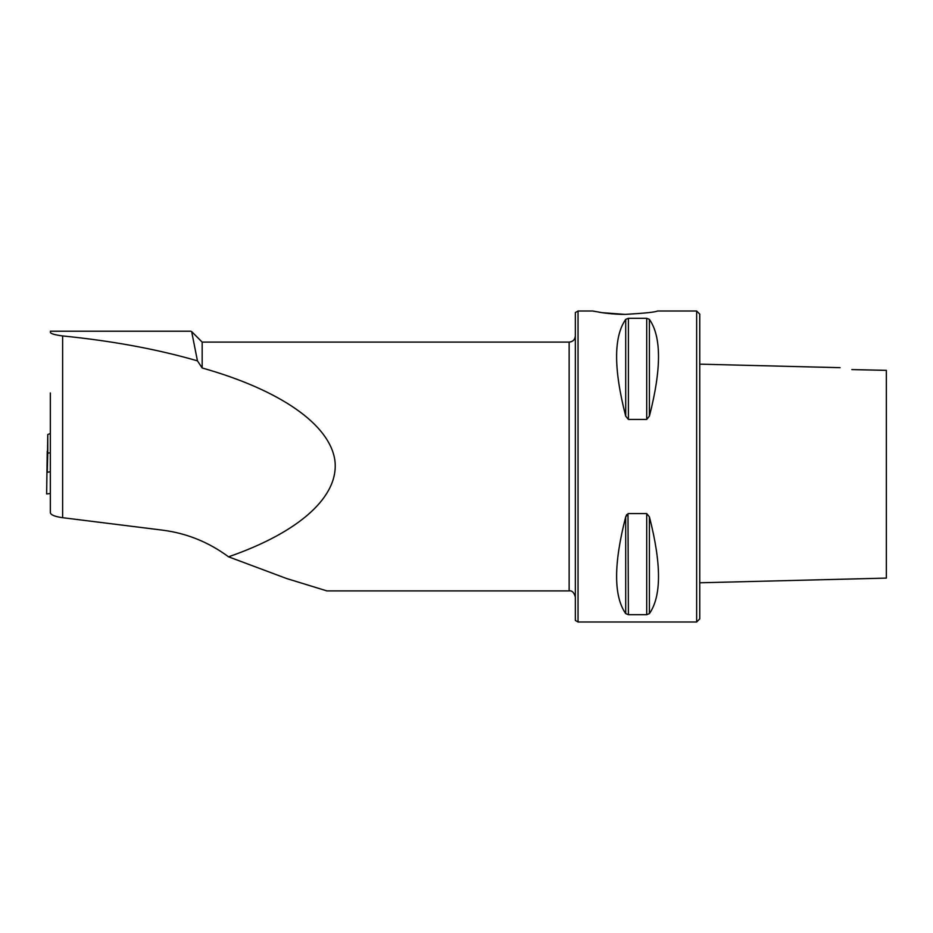 <?xml version="1.0" encoding="UTF-8"?>
<svg xmlns="http://www.w3.org/2000/svg" width="933" height="933" viewBox="0 0 933 933"><rect width="100%" height="100%" fill="white"/><g stroke="black" fill="none" stroke-linecap="round" stroke-linejoin="round"><path stroke-width="1.4" d="M578.052 311.004L592.77 311.004L602.251 312.695L625.122 314.398C644.761 313.255 655.549 312.123 657.462 311.004L696.648 311.004L699.75 314.118L699.75 618.882L696.648 621.996L578.052 621.996L575.358 620.445L575.358 312.555L578.052 311.004L578.052 621.996M161.782 530.061L62.628 517.698C54.884 516.614 50.79 514.934 50.347 512.672L50.347 392.956M575.358 335.88C574.985 339.659 572.92 341.735 569.142 342.108L202.169 342.108L202.169 367.975L197.446 360.849L191.673 331.705M50.347 471.83L47.245 472.215L47.758 434.568L50.347 433.448L50.347 471.83L47.245 472.215L47.758 453.123L50.347 452.797M197.446 360.849C157.176 349.199 112.228 340.895 62.628 335.938C54.86 334.9 50.767 333.722 50.347 332.405M202.169 367.975C280.133 389.982 329.559 424.328 334.854 460.191C339.577 496.053 299.971 532.043 228.538 556.814C208.467 541.968 186.215 533.058 161.794 530.061M569.142 342.108L569.142 590.892L326.853 590.892L286.513 578.495L228.538 556.814M649.403 319.389C661.532 336.79 661.532 369.036 649.403 416.141L646.709 419.418L628.399 419.418L625.705 416.141C613.576 369.036 613.576 336.79 625.705 319.389L628.399 318.305L646.709 318.305L649.403 319.389L649.403 416.141M649.403 516.859C661.532 563.964 661.532 596.21 649.403 613.611L646.709 614.695L628.399 614.695L625.705 613.611C613.576 596.21 613.576 563.964 625.705 516.859L628.399 513.582L646.709 513.582L649.403 516.859L649.403 613.611M628.399 614.695L627.991 513.628M626.789 514.515L625.705 516.859L625.705 613.611M696.648 311.004L696.648 621.996M592.77 311.004L595.242 311.494M598.811 312.147C600.106 312.438 613.226 314.491 625.122 314.398M851.829 369.585C837.251 367.124 837.251 367.124 851.829 369.585L886.35 370.354L886.35 577.842L886.35 379.428M47.758 434.568L47.758 453.123M50.347 493.499L46.65 493.954L47.245 451.222L46.65 493.954M62.628 517.698L62.628 335.938M646.709 419.418L646.709 318.305M628.399 419.418L628.399 318.305M625.705 416.141L625.705 319.389M646.709 614.695L646.709 513.582M202.169 342.108L191.72 331.658M569.142 590.892C571.999 590.414 574.075 592.49 575.358 597.12M50.347 331.215L190.903 331.215M699.75 582.787L886.35 578.11M699.75 364.15L840.085 367.672"/></g></svg>
